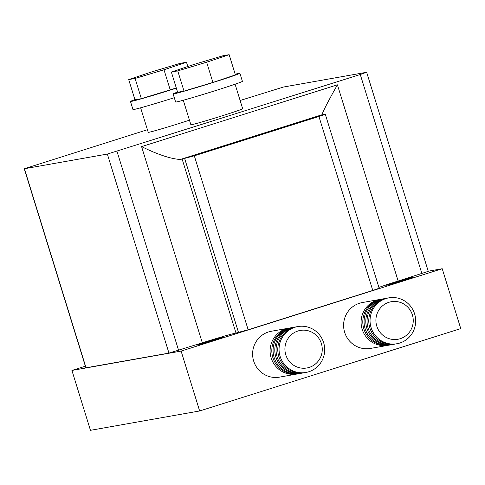 <?xml version="1.0" encoding="UTF-8"?>
<svg xmlns="http://www.w3.org/2000/svg" width="485" height="485" viewBox="0 0 485 485"><rect width="100%" height="100%" fill="white"/><g stroke="black" fill="none" stroke-linecap="round" stroke-linejoin="round"><path stroke-width="0.73" d="M289.709 328.018A23.298 22.807 79.9 0 0 288.854 328.151A23.298 22.807 79.9 0 0 271.163 357.954A23.298 22.807 79.9 0 0 296.99 374.032A23.298 22.807 79.9 0 0 297.838 373.868M288.854 328.151L271.364 331.249A23.298 22.807 79.9 0 0 253.673 361.058A23.298 22.807 79.9 0 0 279.499 377.136L296.99 374.032M292.697 327.484A23.298 22.807 79.9 0 0 291.837 327.617A23.298 22.807 79.9 0 0 274.146 357.427A23.298 22.807 79.9 0 0 299.972 373.505A23.298 22.807 79.9 0 0 300.821 373.335M291.837 327.617L290.557 327.848A23.298 22.807 79.9 0 0 272.867 357.651A23.298 22.807 79.9 0 0 298.693 373.735L299.972 373.505M295.68 326.957A23.298 22.807 79.9 0 0 294.825 327.09A23.298 22.807 79.9 0 0 277.135 356.899A23.298 22.807 79.9 0 0 302.961 372.977A23.298 22.807 79.9 0 0 303.81 372.807M294.825 327.09L293.546 327.32A23.298 22.807 79.9 0 0 275.856 357.124A23.298 22.807 79.9 0 0 301.676 373.201L302.961 372.977M280.118 356.366A23.298 22.807 79.9 0 0 305.944 372.45A23.298 22.807 79.9 0 0 323.634 342.64A23.298 22.807 79.9 0 0 297.808 326.563A23.298 22.807 79.9 0 0 280.118 356.366M297.808 326.563L296.529 326.787A23.298 22.807 79.9 0 0 278.839 356.596A23.298 22.807 79.9 0 0 304.665 372.674L305.944 372.45M285.78 354.82A19.067 18.66 79.9 0 0 309.218 367.406A19.067 18.66 79.9 0 0 321.385 343.586A19.067 18.66 79.9 0 0 297.948 330.994A19.067 18.66 79.9 0 0 285.78 354.82M388.831 345.162A23.298 22.807 -100.1 0 1 387.982 345.332A23.298 22.807 -100.1 0 1 362.156 329.254A23.298 22.807 -100.1 0 1 379.846 299.445A23.298 22.807 -100.1 0 1 380.701 299.312M387.982 345.332L370.491 348.43A23.298 22.807 -100.1 0 1 344.665 332.352A23.298 22.807 -100.1 0 1 362.356 302.543L379.846 299.445M391.813 344.635A23.298 22.807 -100.1 0 1 390.965 344.799A23.298 22.807 -100.1 0 1 365.138 328.721A23.298 22.807 -100.1 0 1 382.829 298.918A23.298 22.807 -100.1 0 1 383.69 298.778M390.965 344.799L389.685 345.029A23.298 22.807 -100.1 0 1 363.859 328.951A23.298 22.807 -100.1 0 1 381.549 299.142L382.829 298.918M394.802 344.101A23.298 22.807 -100.1 0 1 393.953 344.271A23.298 22.807 -100.1 0 1 368.127 328.193A23.298 22.807 -100.1 0 1 385.817 298.384A23.298 22.807 -100.1 0 1 386.672 298.251M393.953 344.271L392.668 344.502A23.298 22.807 -100.1 0 1 366.848 328.418A23.298 22.807 -100.1 0 1 384.538 298.614L385.817 298.384M371.11 327.666A23.298 22.807 -100.1 0 1 388.8 297.857A23.298 22.807 -100.1 0 1 414.626 313.934A23.298 22.807 -100.1 0 1 396.936 343.744A23.298 22.807 -100.1 0 1 371.11 327.666M396.936 343.744L395.657 343.968A23.298 22.807 -100.1 0 1 369.831 327.89A23.298 22.807 -100.1 0 1 387.521 298.087L388.8 297.857M376.772 326.114A19.067 18.66 -100.1 0 1 388.94 302.294A19.067 18.66 -100.1 0 1 412.377 314.88A19.067 18.66 -100.1 0 1 400.21 338.7A19.067 18.66 -100.1 0 1 376.772 326.114M174.297 97.703A34.95 0.909 162.8 0 1 173.4 97.988A34.95 0.909 162.8 0 1 132.975 109.568L130.471 101.48A34.95 0.909 162.8 0 1 134.903 99.625M176.346 88.161A34.95 0.909 162.8 0 1 170.896 89.895A34.95 0.909 162.8 0 1 130.471 101.48M235.195 74.223A34.95 0.909 162.8 0 1 239.899 73.247L242.403 81.341A34.95 0.909 162.8 0 1 216.055 90.428A34.95 0.909 162.8 0 1 175.625 102.008L173.121 93.92A34.95 0.909 162.8 0 1 177.558 92.065M239.899 73.247A34.95 0.909 162.8 0 1 213.545 82.335A34.95 0.909 162.8 0 1 173.121 93.92M402.556 280.669A13.768 0.358 -17.2 0 0 412.941 277.087A13.768 0.358 -17.2 0 0 397.015 281.652A13.768 0.358 -17.2 0 0 386.636 285.228A13.768 0.358 -17.2 0 0 402.556 280.669M212.66 340.573A13.768 0.358 -17.2 0 0 223.039 336.996A13.768 0.358 -17.2 0 0 207.119 341.555A13.768 0.358 -17.2 0 0 196.734 345.138A13.768 0.358 -17.2 0 0 212.66 340.573M183.281 100.237L190.878 124.772A27.111 0.703 -17.2 0 0 222.239 115.788A27.111 0.703 -17.2 0 0 242.682 108.737L235.086 84.202M140.632 107.797L148.228 132.338A27.111 0.703 -17.2 0 0 179.589 123.348A27.111 0.703 -17.2 0 0 189.453 120.171M147.422 129.725L24.25 168.768L107.349 154.06L360.27 74.508L366.478 72.313L283.561 87.015L240.123 100.48M85.366 366.199L71.919 370.443L181.111 351.085L442.217 268.72L428.225 271.2M378.906 287.411A29.658 0.77 162.8 0 1 398.149 281.039L428.273 271.351L366.66 72.307M372.777 290.46L379.167 288.254L325.314 114.296L318.93 116.497L372.777 290.46L248.156 329.77L235.983 333.025A29.658 0.77 162.8 0 0 202.318 342.816L168.962 353.104L85.863 367.812L24.25 168.768M71.919 370.443L90.452 430.316L199.644 410.965L460.75 328.594L442.217 268.72M181.111 351.085L199.644 410.965M318.93 116.497L194.309 155.812L182.13 159.062A29.658 0.77 -17.2 0 0 180.208 159.492C170.477 158.795 157.601 154.497 141.578 146.603L337.408 84.826C328.527 100.577 323.368 110.562 321.937 114.781A29.658 0.77 -17.2 0 0 321.937 114.787A29.658 0.77 -17.2 0 0 322.574 114.757L325.314 114.296M171.357 72.029L177.613 92.253L184.015 91.119L212.909 82.45L235.407 74.908L229.144 54.684L222.748 55.817L193.848 64.487L171.357 72.029L177.752 70.895L206.646 62.219L229.144 54.684M184.015 91.119L177.752 70.895M212.909 82.45L206.646 62.219M128.701 79.588L135.103 78.455L163.997 69.779L186.495 62.244L180.093 63.377L151.199 72.053L128.701 79.588L134.963 99.819L141.359 98.685L176.291 87.985M141.359 98.685L135.103 78.455M170.259 90.01L163.997 69.779M187.816 66.512L186.495 62.244M135.794 133.393L131.726 134.678M24.432 168.762L86.045 367.8M107.349 154.06L168.962 353.104M360.27 74.508L421.883 273.552M337.408 84.826L398.149 281.039M194.309 155.812L248.156 329.77M184.688 158.607L238.541 332.571M182.13 159.062L235.983 333.025M141.578 146.603L202.318 342.816M116.964 151.259L178.577 350.303M321.937 114.781L180.208 159.492"/></g></svg>
